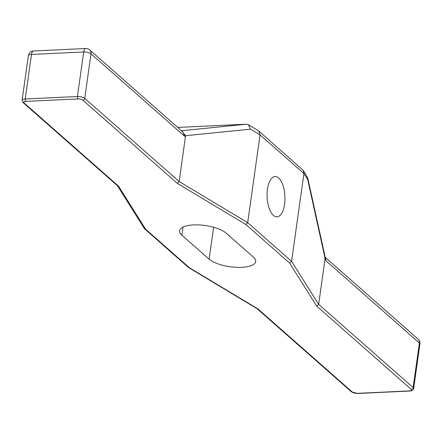 <?xml version="1.0" encoding="UTF-8"?>
<svg xmlns="http://www.w3.org/2000/svg" width="442" height="442" viewBox="0 0 442 442"><rect width="100%" height="100%" fill="white"/><g stroke="black" fill="none" stroke-linecap="round" stroke-linejoin="round"><path stroke-width="0.66" d="M209.127 259.167A24.68 8.696 -172 0 0 236.017 267.322A24.68 8.696 -172 0 0 255.686 261.565A24.68 8.696 -172 0 0 253.365 257.095L226.133 233.111A24.68 8.696 -172 0 0 199.243 224.956A24.68 8.696 -172 0 0 179.574 230.713A24.68 8.696 -172 0 0 181.894 235.183L209.127 259.167L213.613 227.254M177.369 183.397L82.853 100.157A3.696 1.304 -172 0 0 77.969 98.931L25.785 101.373A3.696 1.304 -172 0 0 24.039 102.909L118.555 186.154L145.65 229.232L189.375 267.742L257.89 308.875L352.407 392.12A3.696 1.304 -172 0 0 357.291 393.347L409.474 390.905A3.696 1.304 -172 0 0 411.22 389.369L316.704 306.124L289.609 263.045L245.885 224.536L177.369 183.397L179.187 181.54L185.563 135.7L250.503 129.158L248.343 124.677L246.487 124.196L177.717 127.418M118.555 186.154L117.522 185.784M145.65 229.232L144.363 228.558M189.375 267.742L188.447 267.46M257.89 308.875L256.962 308.599M316.704 306.124L318.682 304.4L325.224 257.294L307.698 177.833L307.693 179.529L325.146 258.636M289.609 263.045L291.587 261.327L303.925 173.535L307.693 179.529M245.885 224.536L247.702 222.674L260.04 134.882L303.925 173.535L303.306 170.435L307.698 177.833M185.563 136.175L184.634 136.285L182.922 131.998L89.704 49.896A5.547 5.547 0 0 0 85.776 48.521L33.592 50.963A5.547 5.547 0 0 0 28.36 55.731A5.547 1.956 -172 0 1 31.498 54.432A5.547 2.448 -92.7 0 1 33.592 50.963M184.634 136.285L91.008 53.825A5.547 4.575 -48.6 0 0 89.704 49.896M409.474 390.905A1.851 0.818 87.3 0 0 409.8 391.037C412.231 390.838 413.513 390.021 413.64 388.584A5.547 1.956 -172 0 0 413.121 387.579L318.682 304.4L291.587 261.327L247.702 222.674L179.187 181.54L84.748 98.362L91.008 53.825A5.547 1.956 -172 0 0 83.687 51.99L31.498 54.432L25.238 98.969A5.547 1.956 -172 0 0 22.1 100.268L23.056 102.583L117.539 185.8M185.563 135.7L181.761 130.976M248.343 124.677L258.824 131.031L260.04 134.882L250.503 129.158M258.824 131.031L303.306 170.435M284.565 204.221A20.172 8.906 87.3 0 0 275.068 176.54A20.172 8.906 87.3 0 0 267.46 189.159A20.172 8.906 87.3 0 0 276.957 216.84A20.172 8.906 87.3 0 0 284.565 204.221M413.64 388.584L419.9 344.042A5.547 1.956 -172 0 0 419.381 343.036L325.754 260.576L325.616 258.034L325.174 257.062M181.894 235.183L183.038 227.055M246.487 124.196L181.496 130.744M352.407 392.12A1.851 1.525 131.4 0 1 351.429 391.794L357.617 393.479L409.8 391.037M357.291 393.347A1.851 0.818 87.3 0 0 357.617 393.479M411.22 389.369A1.851 1.525 -48.6 0 0 413.121 387.579L419.381 343.036A5.547 4.575 -48.6 0 0 418.071 339.108L325.345 257.437M82.853 100.157A1.851 1.525 -48.6 0 0 84.748 98.362A5.547 1.956 -172 0 0 77.427 96.527L25.238 98.969A1.851 0.818 -92.7 0 0 25.785 101.373M77.969 98.931A1.851 0.818 -92.7 0 1 77.427 96.527L83.687 51.99A5.547 2.448 -92.7 0 1 85.776 48.521M24.039 102.909A1.851 1.525 131.4 0 1 23.056 102.583M325.754 260.576L325.058 259.04M117.373 185.651L144.352 228.542M144.633 228.873L188.43 267.443M188.629 267.592L257.145 308.726M257.04 308.665L351.429 391.794M22.1 100.268L28.36 55.731M419.9 344.042A5.547 5.547 0 0 0 418.071 339.108"/></g></svg>
